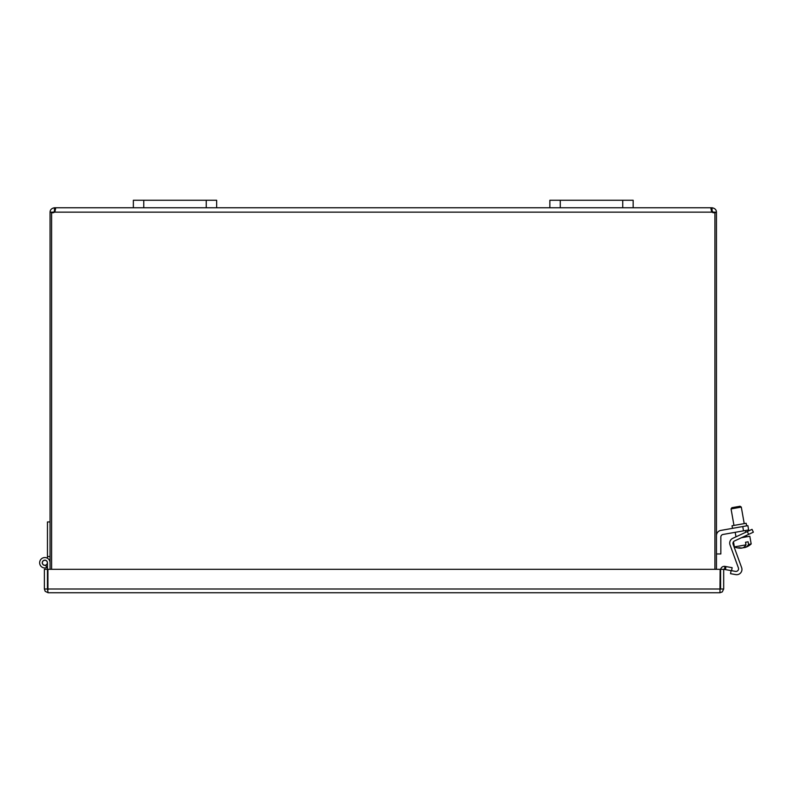 <?xml version="1.0" encoding="UTF-8"?>
<svg xmlns="http://www.w3.org/2000/svg" width="793" height="793" viewBox="0 0 793 793"><rect width="100%" height="100%" fill="white"/><g stroke="black" fill="none" stroke-linecap="round" stroke-linejoin="round"><path stroke-width="1.19" d="M716.456 569.305L716.456 212.524L713.373 212.524L712.074 210.849L712.074 207.766C714.919 208.311 716.386 209.768 716.456 212.147L716.456 212.524M51.604 569.305L51.604 212.544A2.914 2.914 0 0 0 54.489 212.147L55.193 210.859M711.321 210.859L712.035 212.147L710.905 208.807L712.074 207.766M55.619 208.807L54.945 207.766L55.619 208.807L54.489 212.147L712.035 212.147A2.914 2.914 0 0 0 714.919 212.544L714.919 569.305M54.449 207.766L54.945 210.849L53.141 212.524L50.058 212.147C50.137 209.768 51.604 208.301 54.449 207.766L54.449 210.849M712.074 210.849L711.579 207.766L633.161 207.766L633.161 200.262L633.161 207.766L560.274 207.766L560.274 200.262L549.856 200.262L549.856 207.766L560.274 207.766M54.945 207.766L549.856 207.766M53.141 212.147L50.058 212.147M50.058 212.524L50.058 569.305M716.456 212.147L713.373 212.147M725.446 569.612L731.592 570.702L732.127 567.669L725.982 566.579L725.446 569.612L724.445 569.443A0.654 0.654 0 0 0 723.682 570.078M725.982 566.579L724.98 566.4A3.727 3.727 0 0 0 720.688 569.305M719.955 589.655L720.599 589.001L720.599 569.305L723.682 569.305L723.682 589.001L722.284 591.915L719.955 592.738L48.105 592.738L719.955 592.738L720.143 569.305L47.917 569.305L47.937 589.625M44.378 589.001L45.191 591.33L48.105 592.738L47.461 589.001L47.461 569.305L44.378 569.305L44.378 589.001L47.461 589.001L48.105 589.655M720.599 589.001L723.682 589.001M47.461 558.252L47.461 556.517L50.058 556.517M47.461 567.273A5.204 5.204 0 0 1 39.789 563.962A5.204 5.204 0 0 1 44.249 557.588A5.204 5.204 0 0 1 50.058 562.762M45.746 565.211A2.607 2.607 0 0 0 44.557 560.175A2.607 2.607 0 0 0 42.326 563.367A2.607 2.607 0 0 0 45.746 565.211L46.638 567.649M47.461 556.517L47.461 521.943L50.058 521.943M47.461 569.305L47.461 562.762M42.356 562.762A2.498 2.498 0 0 1 46.103 560.601A2.498 2.498 0 0 1 46.103 564.923A2.498 2.498 0 0 1 42.356 562.762M633.161 200.262L560.274 200.262M216.658 200.262L216.658 207.766L216.658 200.262L216.658 207.766L216.658 200.262L133.363 200.262L133.363 207.766M743.507 530.844L748.632 529.942L747.878 525.64L742.754 526.542L743.507 530.844L722.998 534.462A2.627 2.627 0 0 0 720.837 537.049L720.837 553.96L716.456 553.96M716.456 535.582A5.244 5.244 0 0 1 720.797 530.418L742.754 526.542M747.878 525.64L748.632 529.942L747.878 525.64M746.61 525.858L746.154 523.281L739.096 524.52L732.038 525.769L732.494 528.346M741.316 547.953L741.356 548.141A15.553 13.045 -100 0 1 741.316 548.151A15.553 13.045 -100 0 1 738.204 547.874A14.69 7.989 -100 0 0 739.314 547.676A15.553 13.045 80 0 0 742.466 547.953A15.503 8.436 -100 0 0 745.985 544.86L745.529 542.263L748.106 541.807L748.562 544.404A15.503 8.436 80 0 1 745.053 547.497A15.553 13.045 80 0 0 745.083 547.487A15.582 15.582 0 0 0 751.179 543.948L749.821 536.256L741.425 537.733M745.014 547.299A15.553 13.045 -100 0 1 743.933 547.685A15.503 8.436 80 0 1 743.18 547.666M744.855 546.397L745.053 547.497M748.562 544.404L751.179 543.948M741.316 548.151A15.582 15.582 0 0 1 734.377 546.912L745.985 544.86M731.057 508.908L741.306 507.094L740.107 506.251L731.899 507.698L731.057 508.908L733.971 525.422M744.221 547.596L744.23 547.636A15.503 15.503 0 0 0 745.033 547.418M741.336 548.072A15.503 15.503 0 0 0 742.179 548.003L742.169 547.963M748.632 534.373L753.35 532.182L752.032 529.347L747.313 531.548L748.632 534.373L734.477 540.975A2.627 2.627 0 0 0 733.119 544.256L741.633 567.649A5.244 5.244 0 0 1 735.795 574.608L730.531 573.686L731.077 570.613M731.592 570.702L735.478 571.386A2.627 2.627 0 0 0 738.402 567.907L730.026 544.89A5.244 5.244 0 0 1 732.742 538.338L747.313 531.548M734.377 546.912L733.475 541.788A2.627 2.627 0 0 0 733.119 544.256L741.633 567.649M735.478 571.386A2.627 2.627 0 0 0 738.402 567.907L730.026 544.89M724.98 566.4L724.445 569.443M47.917 589.001L720.143 589.001M622.743 200.262L622.743 207.766M143.771 207.766L143.771 200.262M206.249 200.262L206.249 207.766M746.55 536.831L746.312 535.463M745.747 532.272L745.44 530.507M744.221 523.618L741.306 507.094M735.983 536.831L735.18 532.321"/></g></svg>

